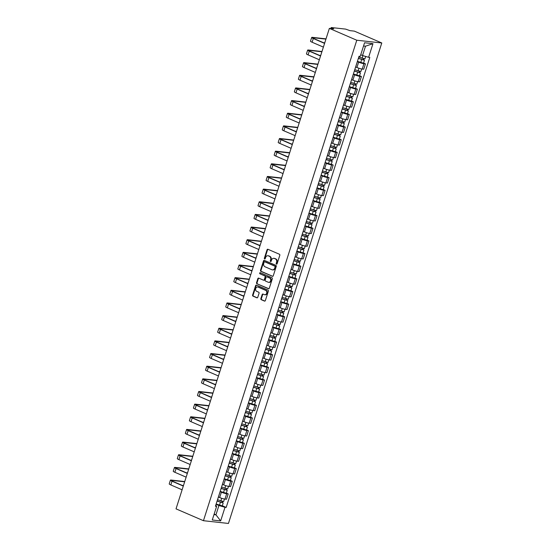 <?xml version="1.0" encoding="UTF-8"?>
<svg xmlns="http://www.w3.org/2000/svg" width="551" height="551" viewBox="0 0 551 551"><rect width="100%" height="100%" fill="white"/><g stroke="black" fill="none" stroke-linecap="round" stroke-linejoin="round"><path stroke-width="0.83" d="M276.478 264.136A0.592 0.482 -83.7 0 0 277.105 263.771L279.805 255.313A0.847 0.682 -83.7 0 0 279.419 254.245L267.938 249.286A0.847 0.682 -83.7 0 0 267.042 249.803L264.349 258.261A0.592 0.482 -83.7 0 0 265.238 258.646L265.589 257.551A2.7 2.19 -83.7 0 1 267.924 255.747A2.7 2.19 -83.7 0 1 268.44 255.884L269.398 256.298A2.7 2.19 -83.7 0 1 270.631 259.728L270.279 260.823A0.592 0.482 -83.7 0 0 271.175 261.208L271.519 260.113A2.7 2.19 -83.7 0 1 273.854 258.309A2.7 2.19 -83.7 0 1 274.377 258.447L275.335 258.86A2.7 2.19 -83.7 0 1 276.561 262.29L276.209 263.385A0.592 0.482 -83.7 0 0 276.478 264.136M260.864 298.614A0.847 0.682 -83.7 0 0 261.25 299.689L264.473 301.08A0.847 0.682 -83.7 0 0 265.362 300.557L268.358 291.169A0.847 0.682 -83.7 0 0 267.979 290.095L256.497 285.136A0.847 0.682 -83.7 0 0 255.602 285.659L252.606 295.047A0.847 0.682 -83.7 0 0 252.992 296.121L256.883 297.802A0.847 0.682 -83.7 0 0 257.772 297.278L259.053 293.263A0.847 0.682 -83.7 0 0 258.674 292.188L256.738 291.355A2.259 1.832 -83.7 0 1 255.643 288.758A2.259 1.832 -83.7 0 1 257.668 286.981A2.259 1.832 -83.7 0 1 258.102 287.099L265.658 290.363A2.259 1.832 -83.7 0 1 266.753 292.967A2.259 1.832 -83.7 0 1 264.735 294.737A2.259 1.832 -83.7 0 1 264.301 294.62L263.041 294.076A0.847 0.682 -83.7 0 0 262.152 294.599L260.864 298.614L261.367 298.67A0.847 0.682 -83.7 0 0 261.753 299.744L264.879 301.094M203.45 520.702L176.024 508.862L329.367 28.383L356.786 40.23L203.45 520.702L228.445 523.45L381.781 42.971L354.362 31.131L349.94 30.642L345.622 29.107L331.475 27.55L331.578 28.631M272.373 276.326A0.847 0.682 -83.7 0 0 273.262 275.81L276.258 266.415A0.847 0.682 -83.7 0 0 275.872 265.348L264.39 260.389A0.847 0.682 -83.7 0 0 263.502 260.905L260.506 270.3A0.847 0.682 -83.7 0 0 260.892 271.368L272.697 276.361M272.311 278.792L269.315 288.18A0.847 0.682 -83.7 0 1 268.42 288.703L256.938 283.744A0.847 0.682 -83.7 0 1 256.552 282.677L257.84 278.654A0.847 0.682 -83.7 0 1 258.729 278.138L263.385 280.142A0.847 0.682 -83.7 0 0 264.28 279.626L265.127 276.96A0.847 0.682 -83.7 0 0 264.742 275.886L259.9 273.792A0.592 0.482 -83.7 0 1 260.251 272.683L271.925 277.718A0.847 0.682 -83.7 0 1 272.311 278.792M329.367 28.383L333.789 28.872L331.778 28.005M356.786 40.23L381.781 42.971M355.67 66.953L356.931 67.498A3.953 0.558 17.7 0 0 362.221 69.047L363.929 63.696A3.953 0.558 -162.3 0 1 358.639 62.153L357.344 61.588M363.929 63.696L365.451 63.861L363.591 63.055M355.243 68.172A3.953 0.558 17.7 0 0 355.299 68.11L357.007 62.759M362.221 69.047L363.743 69.212L365.451 63.861M359.555 75.701L361.415 76.506L359.893 76.341A3.953 0.558 -162.3 0 1 354.603 74.798L353.308 74.24M351.207 80.818A3.953 0.558 17.7 0 0 351.262 80.756L352.971 75.404M351.634 79.606L352.895 80.15A3.953 0.558 17.7 0 0 358.184 81.693L359.707 81.858L361.415 76.506M355.512 88.353L357.379 89.159L355.856 88.986A3.953 0.558 -162.3 0 1 350.567 87.444L349.272 86.886M347.171 93.463A3.953 0.558 17.7 0 0 347.226 93.408L348.935 88.057M347.598 92.251L348.859 92.795A3.953 0.558 17.7 0 0 354.148 94.338L355.67 94.51L357.379 89.159M351.476 100.998L353.343 101.804L351.82 101.639A3.953 0.558 -162.3 0 1 346.531 100.096L345.236 99.538M343.135 106.116A3.953 0.558 17.7 0 0 343.19 106.054L344.898 100.702M343.555 104.904L344.823 105.448A3.953 0.558 17.7 0 0 350.112 106.99L351.634 107.156L353.343 101.804M347.44 113.651L349.306 114.456L347.784 114.284A3.953 0.558 -162.3 0 1 342.495 112.741L341.2 112.184M339.099 118.761A3.953 0.558 17.7 0 0 339.154 118.706L340.862 113.354M339.519 117.549L340.787 118.093A3.953 0.558 17.7 0 0 346.076 119.636L347.598 119.808L349.306 114.456M343.404 126.296L345.27 127.102L343.741 126.937A3.953 0.558 -162.3 0 1 338.459 125.394L337.164 124.836M335.063 131.413A3.953 0.558 17.7 0 0 335.118 131.352L336.826 126M335.483 130.194L336.751 130.745A3.953 0.558 17.7 0 0 342.04 132.288L343.562 132.454L345.27 127.102M339.368 138.948L341.234 139.747L339.705 139.582A3.953 0.558 -162.3 0 1 334.416 138.039L333.128 137.481M331.027 144.059A3.953 0.558 17.7 0 0 331.082 144.004L332.79 138.652M331.447 142.847L332.714 143.391A3.953 0.558 17.7 0 0 337.997 144.934L339.526 145.099L341.234 139.747M335.332 151.594L337.198 152.4L335.669 152.234A3.953 0.558 -162.3 0 1 330.38 150.692L329.085 150.127M326.991 156.711A3.953 0.558 17.7 0 0 327.046 156.649L328.754 151.298M327.411 155.492L328.671 156.036A3.953 0.558 17.7 0 0 333.961 157.586L335.49 157.751L337.198 152.4M331.296 164.246L333.162 165.045L331.633 164.88A3.953 0.558 -162.3 0 1 326.344 163.337L325.049 162.779M322.955 169.357A3.953 0.558 17.7 0 0 323.01 169.295L324.711 163.943M323.375 168.145L324.635 168.689A3.953 0.558 17.7 0 0 329.925 170.231L331.454 170.397L333.162 165.045M327.26 176.892L329.126 177.697L327.597 177.525A3.953 0.558 -162.3 0 1 322.307 175.983L321.013 175.425M318.912 182.002A3.953 0.558 17.7 0 0 318.967 181.947L320.675 176.595M319.339 180.79L320.599 181.334A3.953 0.558 17.7 0 0 325.889 182.877L327.418 183.049L329.126 177.697M323.223 189.537L325.083 190.343L323.561 190.178A3.953 0.558 -162.3 0 1 318.271 188.635L316.977 188.077M314.876 194.655A3.953 0.558 17.7 0 0 314.931 194.593L316.639 189.241M315.303 193.442L316.563 193.986A3.953 0.558 17.7 0 0 321.853 195.529L323.375 195.695L325.083 190.343M319.187 202.189L321.047 202.995L319.525 202.823A3.953 0.558 -162.3 0 1 314.235 201.28L312.94 200.722M310.84 207.3A3.953 0.558 17.7 0 0 310.895 207.245L312.603 201.893M311.267 206.088L312.527 206.632A3.953 0.558 17.7 0 0 317.817 208.175L319.339 208.347L321.047 202.995M315.151 214.835L317.011 215.641L315.489 215.475A3.953 0.558 -162.3 0 1 310.199 213.933L308.904 213.375M306.804 219.952A3.953 0.558 17.7 0 0 306.859 219.89L308.567 214.539M307.231 218.733L308.491 219.284A3.953 0.558 17.7 0 0 313.781 220.827L315.303 220.992L317.011 215.641M311.115 227.487L312.975 228.293L311.453 228.121A3.953 0.558 -162.3 0 1 306.163 226.578L304.868 226.02M302.768 232.598A3.953 0.558 17.7 0 0 302.823 232.543L304.531 227.191M303.195 231.386L304.455 231.93A3.953 0.558 17.7 0 0 309.745 233.472L311.267 233.638L312.975 228.293M307.079 240.133L308.939 240.939L307.417 240.773A3.953 0.558 -162.3 0 1 302.127 239.23L300.832 238.666M298.732 245.25A3.953 0.558 17.7 0 0 298.787 245.188L300.495 239.837M299.159 244.031L300.419 244.575A3.953 0.558 17.7 0 0 305.709 246.125L307.231 246.29L308.939 240.939M303.036 252.785L304.903 253.584L303.381 253.419A3.953 0.558 -162.3 0 1 298.091 251.876L296.796 251.318M294.695 257.896A3.953 0.558 17.7 0 0 294.751 257.834L296.459 252.482M295.116 256.683L296.383 257.227A3.953 0.558 17.7 0 0 301.673 258.77L303.195 258.936L304.903 253.584M299 265.43L300.867 266.236L299.345 266.064A3.953 0.558 -162.3 0 1 294.055 264.521L292.76 263.963M290.659 270.548A3.953 0.558 17.7 0 0 290.714 270.486L292.423 265.134M291.08 269.329L292.347 269.873A3.953 0.558 17.7 0 0 297.636 271.416L299.159 271.588L300.867 266.236M294.964 278.076L296.831 278.882L295.308 278.716A3.953 0.558 -162.3 0 1 290.019 277.174L288.724 276.616M286.623 283.193A3.953 0.558 17.7 0 0 286.678 283.131L288.387 277.78M287.043 281.981L288.311 282.525A3.953 0.558 17.7 0 0 293.6 284.068L295.122 284.233L296.831 278.882M290.928 290.728L292.795 291.534L291.265 291.362A3.953 0.558 -162.3 0 1 285.983 289.819L284.688 289.261M282.587 295.839A3.953 0.558 17.7 0 0 282.642 295.784L284.35 290.432M283.007 294.627L284.275 295.171A3.953 0.558 17.7 0 0 289.557 296.714L291.086 296.886L292.795 291.534M286.892 303.374L288.758 304.18L287.229 304.014A3.953 0.558 -162.3 0 1 281.94 302.471L280.645 301.914M278.551 308.491A3.953 0.558 17.7 0 0 278.606 308.429L280.314 303.078M278.971 307.272L280.239 307.823A3.953 0.558 17.7 0 0 285.521 309.366L287.05 309.531L288.758 304.18M282.856 316.026L284.722 316.832L283.193 316.66A3.953 0.558 -162.3 0 1 277.904 315.117L276.609 314.559M274.515 321.137A3.953 0.558 17.7 0 0 274.57 321.081L276.278 315.73M274.935 319.924L276.196 320.468A3.953 0.558 17.7 0 0 281.485 322.011L283.014 322.177L284.722 316.832M278.82 328.671L280.686 329.477L279.157 329.312A3.953 0.558 -162.3 0 1 273.868 327.769L272.573 327.204M270.472 333.789A3.953 0.558 17.7 0 0 270.527 333.727L272.235 328.375M270.899 332.57L272.16 333.121A3.953 0.558 17.7 0 0 277.449 334.664L278.978 334.829L280.686 329.477M274.784 341.324L276.643 342.123L275.121 341.957A3.953 0.558 -162.3 0 1 269.832 340.415L268.537 339.857M266.436 346.434A3.953 0.558 17.7 0 0 266.491 346.372L268.199 341.021M266.863 345.222L268.123 345.766A3.953 0.558 17.7 0 0 273.413 347.309L274.942 347.474L276.643 342.123M270.748 353.969L272.607 354.775L271.085 354.603A3.953 0.558 -162.3 0 1 265.796 353.06L264.501 352.502M262.4 359.087A3.953 0.558 17.7 0 0 262.455 359.025L264.163 353.673M262.827 357.868L264.087 358.412A3.953 0.558 17.7 0 0 269.377 359.955L270.899 360.127L272.607 354.775M266.712 366.615L268.571 367.421L267.049 367.255A3.953 0.558 -162.3 0 1 261.759 365.712L260.465 365.155M258.364 371.732A3.953 0.558 17.7 0 0 258.419 371.67L260.127 366.319M258.791 370.52L260.051 371.064A3.953 0.558 17.7 0 0 265.341 372.607L266.863 372.772L268.571 367.421M262.675 379.267L264.535 380.073L263.013 379.901A3.953 0.558 -162.3 0 1 257.723 378.358L256.429 377.8M254.328 384.378A3.953 0.558 17.7 0 0 254.383 384.322L256.091 378.971M254.755 383.165L256.015 383.71A3.953 0.558 17.7 0 0 261.305 385.252L262.827 385.425L264.535 380.073M258.639 391.913L260.499 392.718L258.977 392.553A3.953 0.558 -162.3 0 1 253.687 391.01L252.392 390.452M250.292 397.03A3.953 0.558 17.7 0 0 250.347 396.968L252.055 391.616M250.719 395.811L251.979 396.362A3.953 0.558 17.7 0 0 257.269 397.905L258.791 398.07L260.499 392.718M254.596 404.565L256.463 405.371L254.941 405.199A3.953 0.558 -162.3 0 1 249.651 403.656L248.356 403.098M246.256 409.675A3.953 0.558 17.7 0 0 246.311 409.62L248.019 404.269M246.683 408.463L247.943 409.007A3.953 0.558 17.7 0 0 253.233 410.55L254.755 410.715L256.463 405.371M250.56 417.21L252.427 418.016L250.905 417.851A3.953 0.558 -162.3 0 1 245.615 416.308L244.32 415.743M242.22 422.328A3.953 0.558 17.7 0 0 242.275 422.266L243.983 416.914M242.64 421.109L243.907 421.66A3.953 0.558 17.7 0 0 249.197 423.202L250.719 423.368L252.427 418.016M246.524 429.863L248.391 430.662L246.869 430.496A3.953 0.558 -162.3 0 1 241.579 428.953L240.284 428.396M238.184 434.973A3.953 0.558 17.7 0 0 238.239 434.911L239.947 429.56M238.604 433.761L239.871 434.305A3.953 0.558 17.7 0 0 245.161 435.848L246.683 436.013L248.391 430.662M242.488 442.508L244.355 443.314L242.826 443.149A3.953 0.558 -162.3 0 1 237.543 441.599L236.248 441.041M234.147 447.626A3.953 0.558 17.7 0 0 234.203 447.564L235.911 442.212M234.568 446.406L235.835 446.951A3.953 0.558 17.7 0 0 241.124 448.493L242.647 448.666L244.355 443.314M238.452 455.154L240.319 455.959L238.79 455.794A3.953 0.558 -162.3 0 1 233.507 454.251L232.212 453.693M230.111 460.271A3.953 0.558 17.7 0 0 230.166 460.209L231.875 454.857M230.532 459.059L231.799 459.603A3.953 0.558 17.7 0 0 237.082 461.146L238.611 461.311L240.319 455.959M234.416 467.806L236.283 468.612L234.754 468.44A3.953 0.558 -162.3 0 1 229.464 466.897L228.169 466.339M226.075 472.916A3.953 0.558 17.7 0 0 226.13 472.861L227.839 467.51M226.495 471.704L227.756 472.248A3.953 0.558 17.7 0 0 233.045 473.791L234.574 473.963L236.283 468.612M230.38 480.451L232.246 481.257L230.717 481.092A3.953 0.558 -162.3 0 1 225.428 479.549L224.133 478.991M222.039 485.569A3.953 0.558 17.7 0 0 222.094 485.507L223.796 480.155M222.459 484.35L223.72 484.901A3.953 0.558 17.7 0 0 229.009 486.443L230.538 486.609L232.246 481.257M226.344 493.104L228.21 493.91L226.681 493.737A3.953 0.558 -162.3 0 1 221.392 492.195L220.097 491.637M217.996 498.214A3.953 0.558 17.7 0 0 218.051 498.159L219.759 492.808M218.423 497.002L219.684 497.546A3.953 0.558 17.7 0 0 224.973 499.089L226.502 499.254L228.21 493.91M360.74 54.756L362.53 55.527L365.506 46.201L363.543 45.988M213.981 514.627L215.944 514.841L218.919 505.515L225.008 507.299L220.662 520.915L212.266 519.992L216.612 506.376L215.434 506.245L359.045 56.25L360.223 56.381L364.569 42.758L372.965 43.681L368.619 57.304L362.53 55.527M225.008 507.299L226.185 507.423L369.797 57.435L368.619 57.304M214.153 514.069L215.944 514.841L220.662 520.915M215.785 505.164L216.612 506.376M218.919 505.515L216.061 504.282M222.308 505.749L226.185 507.423M372.965 43.681L365.506 46.201M276.85 264.101A0.592 0.482 -83.7 0 1 276.712 263.44L277.057 262.345A2.7 2.19 -83.7 0 0 275.831 258.915L275.335 258.86M273.854 258.309L274.357 258.364A2.7 2.19 -83.7 0 1 274.873 258.502L275.831 258.915M267.924 255.747L268.427 255.802A2.7 2.19 -83.7 0 1 268.943 255.94L269.9 256.353A2.7 2.19 -83.7 0 1 271.126 259.783L270.775 260.878A0.592 0.482 -83.7 0 0 270.92 261.546M268.027 249.327A0.847 0.682 -83.7 0 0 267.545 249.858L264.845 258.316A0.592 0.482 -83.7 0 0 264.99 258.984M264.487 260.423A0.847 0.682 -83.7 0 0 264.005 260.96L261.002 270.355A0.847 0.682 -83.7 0 0 261.388 271.423L272.779 276.34M275.087 266.904A0.592 0.482 -83.7 0 0 274.818 266.154L264.742 261.801A0.592 0.482 -83.7 0 0 264.115 262.166L263.75 263.323A2.7 2.19 -83.7 0 0 264.976 266.753L271.863 269.728A2.7 2.19 -83.7 0 0 272.38 269.866A2.7 2.19 -83.7 0 0 274.722 268.061L275.087 266.904L275.59 266.959A0.592 0.482 -83.7 0 0 275.321 266.209L274.818 266.154M265.01 261.835A0.592 0.482 -83.7 0 1 265.238 261.856L275.321 266.209M272.38 269.866L272.883 269.921A2.7 2.19 -83.7 0 0 275.218 268.117L274.722 268.061M275.59 266.959L275.218 268.117M268.826 288.717L256.938 283.744M258.818 278.172A0.847 0.682 -83.7 0 0 258.336 278.71L257.055 282.732A0.847 0.682 -83.7 0 0 257.441 283.799M263.888 280.197A0.847 0.682 -83.7 0 0 264.776 279.681L265.63 277.015A0.847 0.682 -83.7 0 0 265.245 275.941L259.9 273.792M260.409 272.745A0.592 0.482 -83.7 0 0 260.396 273.847M268.22 282.229A2.259 1.832 -83.7 0 0 268.654 282.346A2.259 1.832 -83.7 0 0 270.672 280.576A2.259 1.832 -83.7 0 0 269.577 277.973L266.911 276.822A0.847 0.682 -83.7 0 0 266.023 277.346L265.169 280.011A0.847 0.682 -83.7 0 0 265.554 281.079L268.22 282.229M268.654 282.346L269.15 282.401A2.259 1.832 -83.7 0 0 271.175 280.631A2.259 1.832 -83.7 0 0 270.08 278.028L269.577 277.973M267.083 276.843A0.847 0.682 -83.7 0 1 267.414 276.877L270.08 278.028M263.13 294.117A0.847 0.682 -83.7 0 0 262.648 294.654L261.367 298.67M264.735 294.737L265.231 294.792A2.259 1.832 -83.7 0 0 267.256 293.022A2.259 1.832 -83.7 0 0 266.161 290.418L265.658 290.363M257.668 286.981L258.164 287.037A2.259 1.832 -83.7 0 1 258.598 287.154L266.161 290.418M256.587 285.177A0.847 0.682 -83.7 0 0 256.105 285.714L253.109 295.102A0.847 0.682 -83.7 0 0 253.488 296.176L257.289 297.815M358.405 58.261L364.48 60.259L363.55 63.179L357.427 61.34M358.357 58.42L364.48 60.259M363.35 58.688L362.957 59.901M358.797 57.042L364.92 58.881L365.699 56.45M363.97 58.84L363.681 59.742M325.944 39.114L313.388 37.737A3.223 0.455 17.7 0 0 312.754 37.805A3.223 0.455 17.7 0 0 313.953 38.584L324.635 43.198M324.58 43.384L313.299 38.508A4.339 0.613 -162.3 0 1 311.687 37.468A4.339 0.613 -162.3 0 1 312.541 37.372L326.027 38.852M323.389 47.111L312.107 42.241A4.339 0.613 -162.3 0 1 310.495 41.201L311.687 37.468M324.753 42.847L323.499 42.709M354.369 70.907L360.444 72.911L359.514 75.831L353.391 73.986M354.321 71.065L360.444 72.911M359.314 71.334L358.921 72.553M354.761 69.688L360.884 71.534L361.704 68.965M359.934 71.492L359.645 72.395M350.333 83.559L356.407 85.557L355.478 88.477L349.355 86.638M350.284 83.718L356.407 85.557M355.271 83.986L354.885 85.198M350.725 82.34L356.848 84.179L357.668 81.617M355.898 84.138L355.609 85.04M346.297 96.205L352.371 98.209L351.442 101.122L345.312 99.283M346.248 96.363L352.371 98.209M351.235 96.632L350.849 97.844M346.689 94.986L352.812 96.831L353.632 94.262M351.862 96.79L351.572 97.692M321.908 51.766L309.352 50.382A3.223 0.455 17.7 0 0 308.718 50.458A3.223 0.455 17.7 0 0 309.91 51.229L320.599 55.844M320.544 56.03L309.263 51.16A4.339 0.613 -162.3 0 1 307.651 50.113A4.339 0.613 -162.3 0 1 308.505 50.017L321.991 51.498M319.353 59.763L308.071 54.886A4.339 0.613 -162.3 0 1 306.459 53.846L307.651 50.113M320.716 55.493L319.463 55.355M317.865 64.412L305.316 63.034A3.223 0.455 17.7 0 0 304.682 63.103A3.223 0.455 17.7 0 0 305.874 63.882L316.563 68.496M316.508 68.682L305.226 63.806A4.339 0.613 -162.3 0 1 303.615 62.766A4.339 0.613 -162.3 0 1 304.469 62.669L317.955 64.15M315.317 72.408L304.035 67.539A4.339 0.613 -162.3 0 1 302.423 66.492L303.615 62.766M316.68 68.145L315.427 68.007M313.829 77.057L301.28 75.68A3.223 0.455 17.7 0 0 300.646 75.756A3.223 0.455 17.7 0 0 301.838 76.527L312.527 81.142M312.472 81.328L301.19 76.458A4.339 0.613 -162.3 0 1 299.579 75.411A4.339 0.613 -162.3 0 1 300.433 75.315L313.918 76.796M311.281 85.054L299.999 80.184A4.339 0.613 -162.3 0 1 298.387 79.144L299.579 75.411M312.644 80.79L311.391 80.653M342.261 108.85L348.335 110.854L347.405 113.775L341.276 111.936M342.212 109.015L348.335 110.854M347.199 109.284L346.813 110.496M342.646 107.638L348.776 109.477L349.589 106.915M347.826 109.435L347.536 110.338M338.224 121.502L344.299 123.5L343.363 126.42L337.24 124.581M338.176 121.661L344.299 123.5M343.163 121.929L342.777 123.142M338.61 120.283L344.74 122.122L345.553 119.56M343.79 122.081L343.5 122.99M309.793 89.71L297.244 88.332A3.223 0.455 17.7 0 0 296.603 88.401A3.223 0.455 17.7 0 0 297.802 89.179L308.491 93.794M308.436 93.973L297.154 89.104A4.339 0.613 -162.3 0 1 295.543 88.064A4.339 0.613 -162.3 0 1 296.397 87.967L309.876 89.448M307.244 97.706L295.963 92.837A4.339 0.613 -162.3 0 1 294.351 91.79L295.543 88.064M308.601 93.436L307.355 93.298M305.757 102.355L293.201 100.978A3.223 0.455 17.7 0 0 292.567 101.053A3.223 0.455 17.7 0 0 293.766 101.825L304.455 106.439M304.393 106.625L293.118 101.756A4.339 0.613 -162.3 0 1 291.507 100.709A4.339 0.613 -162.3 0 1 292.361 100.613L305.839 102.093M303.208 110.352L291.927 105.482A4.339 0.613 -162.3 0 1 290.315 104.442L291.507 100.709M304.565 106.088L303.319 105.95M334.188 134.148L340.263 136.152L339.326 139.072L333.203 137.227M334.133 134.313L340.263 136.152M339.127 134.575L338.741 135.794M334.574 132.929L340.697 134.775L341.517 132.212M339.753 134.733L339.464 135.636M330.152 146.8L336.227 148.798L335.29 151.718L329.167 149.879M330.097 146.959L336.227 148.798M335.091 147.227L334.705 148.439M330.538 145.581L336.661 147.42L337.481 144.858M335.717 147.379L335.428 148.281M326.116 159.446L332.184 161.45L331.254 164.37L325.131 162.524M326.061 159.604L332.184 161.45M331.055 159.873L330.669 161.092M326.502 158.227L332.625 160.072L333.445 157.503M331.674 160.031L331.392 160.933M322.08 172.098L328.148 174.095L327.218 177.016L321.095 175.177M322.025 172.256L328.148 174.095M327.019 172.525L326.633 173.737M322.466 170.879L328.589 172.718L329.408 170.156M327.638 172.677L327.356 173.579M318.044 184.743L324.112 186.748L323.182 189.661L317.059 187.822M317.989 184.902L324.112 186.748M322.982 185.17L322.597 186.383M318.43 183.524L324.553 185.37L325.372 182.801M323.602 185.329L323.313 186.231M314.001 197.389L320.076 199.393L319.146 202.313L313.023 200.474M313.953 197.554L320.076 199.393M318.946 197.823L318.554 199.035M314.394 196.177L320.517 198.016L321.336 195.453M319.566 197.974L319.277 198.877M309.965 210.041L316.04 212.045L315.11 214.959L308.987 213.12M309.917 210.2L316.04 212.045M314.91 210.468L314.518 211.68M310.358 208.822L316.481 210.661L317.3 208.099M315.53 210.62L315.241 211.529M305.929 222.687L312.004 224.691L311.074 227.611L304.951 225.765M305.881 222.852L312.004 224.691M310.874 223.114L310.482 224.333M306.322 221.468L312.445 223.313L313.264 220.751M311.494 223.272L311.205 224.174M301.721 115.007L289.165 113.63A3.223 0.455 17.7 0 0 288.531 113.699A3.223 0.455 17.7 0 0 289.73 114.47L300.419 119.092M300.357 119.271L289.082 114.401A4.339 0.613 -162.3 0 1 287.47 113.361A4.339 0.613 -162.3 0 1 288.325 113.265L301.803 114.746M299.172 123.004L287.891 118.134A4.339 0.613 -162.3 0 1 286.279 117.087L287.47 113.361M300.529 118.734L299.283 118.596M297.685 127.653L285.129 126.275A3.223 0.455 17.7 0 0 284.495 126.344A3.223 0.455 17.7 0 0 285.693 127.123L296.383 131.737M296.321 131.923L285.046 127.047A4.339 0.613 -162.3 0 1 283.434 126.007A4.339 0.613 -162.3 0 1 284.288 125.91L297.767 127.391M295.136 135.649L283.855 130.78A4.339 0.613 -162.3 0 1 282.243 129.74L283.434 126.007M296.493 131.386L295.246 131.248M293.649 140.305L281.093 138.921A3.223 0.455 17.7 0 0 280.459 138.997A3.223 0.455 17.7 0 0 281.657 139.768L292.347 144.383M292.285 144.569L281.01 139.699A4.339 0.613 -162.3 0 1 279.398 138.659A4.339 0.613 -162.3 0 1 280.252 138.556L293.731 140.037M291.093 148.302L279.818 143.425A4.339 0.613 -162.3 0 1 278.207 142.385L279.398 138.659M292.457 144.031L291.21 143.894M289.612 152.951L277.057 151.573A3.223 0.455 17.7 0 0 276.423 151.642A3.223 0.455 17.7 0 0 277.621 152.42L288.311 157.035M288.249 157.221L276.967 152.345A4.339 0.613 -162.3 0 1 275.355 151.305A4.339 0.613 -162.3 0 1 276.216 151.208L289.695 152.689M287.057 160.947L275.782 156.078A4.339 0.613 -162.3 0 1 274.171 155.031L275.355 151.305M288.421 156.684L287.174 156.546M285.576 165.596L273.02 164.219A3.223 0.455 17.7 0 0 272.387 164.294A3.223 0.455 17.7 0 0 273.585 165.066L284.275 169.68M284.213 169.866L272.931 164.997A4.339 0.613 -162.3 0 1 271.319 163.95A4.339 0.613 -162.3 0 1 272.173 163.854L285.659 165.334M283.021 173.593L271.746 168.723A4.339 0.613 -162.3 0 1 270.135 167.683L271.319 163.95M284.385 169.329L283.138 169.191M281.54 178.249L268.984 176.871A3.223 0.455 17.7 0 0 268.351 176.94A3.223 0.455 17.7 0 0 269.549 177.718L280.239 182.333M280.177 182.512L268.895 177.642A4.339 0.613 -162.3 0 1 267.283 176.602A4.339 0.613 -162.3 0 1 268.137 176.506L281.623 177.987M278.985 186.245L267.703 181.375A4.339 0.613 -162.3 0 1 266.092 180.329L267.283 176.602M280.349 181.975L279.102 181.837M277.504 190.894L264.948 189.516A3.223 0.455 17.7 0 0 264.315 189.592A3.223 0.455 17.7 0 0 265.513 190.364L276.196 194.978M276.141 195.164L264.859 190.295A4.339 0.613 -162.3 0 1 263.247 189.248A4.339 0.613 -162.3 0 1 264.101 189.151L277.587 190.632M274.949 198.89L263.667 194.021A4.339 0.613 -162.3 0 1 262.056 192.981L263.247 189.248M276.313 194.627L275.059 194.489M273.468 203.546L260.912 202.169A3.223 0.455 17.7 0 0 260.279 202.238A3.223 0.455 17.7 0 0 261.47 203.009L272.16 207.631M272.104 207.81L260.823 202.94A4.339 0.613 -162.3 0 1 259.211 201.9A4.339 0.613 -162.3 0 1 260.065 201.804L273.551 203.285M270.913 211.543L259.631 206.673A4.339 0.613 -162.3 0 1 258.02 205.626L259.211 201.9M272.277 207.272L271.023 207.135M301.893 235.339L307.968 237.336L307.038 240.257L300.915 238.418M301.845 235.497L307.968 237.336M306.831 235.766L306.446 236.978M302.285 234.12L308.408 235.959L309.228 233.397M307.458 235.918L307.169 236.82M269.425 216.192L256.876 214.814A3.223 0.455 17.7 0 0 256.243 214.883A3.223 0.455 17.7 0 0 257.434 215.661L268.123 220.276M268.068 220.462L256.787 215.586A4.339 0.613 -162.3 0 1 255.175 214.546A4.339 0.613 -162.3 0 1 256.029 214.449L269.515 215.93M266.877 224.188L255.595 219.319A4.339 0.613 -162.3 0 1 253.983 218.279L255.175 214.546M268.241 219.925L266.987 219.787M297.857 247.984L303.932 249.989L303.002 252.909L296.872 251.063M297.809 248.143L303.932 249.989M302.795 248.411L302.409 249.631M298.249 246.765L304.372 248.611L305.192 246.049M303.422 248.57L303.133 249.472M265.389 228.844L252.84 227.46A3.223 0.455 17.7 0 0 252.206 227.535A3.223 0.455 17.7 0 0 253.398 228.307L264.087 232.921M264.032 233.107L252.751 228.238A4.339 0.613 -162.3 0 1 251.139 227.198A4.339 0.613 -162.3 0 1 251.993 227.095L265.479 228.575M262.841 236.84L251.559 231.964A4.339 0.613 -162.3 0 1 249.947 230.924L251.139 227.198M264.204 232.57L262.951 232.432M293.821 260.637L299.896 262.634L298.966 265.554L292.836 263.715M293.773 260.795L299.896 262.634M298.759 261.064L298.373 262.276M294.213 259.418L300.336 261.257L301.149 258.695M299.386 261.215L299.097 262.118M261.353 241.49L248.804 240.112A3.223 0.455 17.7 0 0 248.164 240.181A3.223 0.455 17.7 0 0 249.362 240.959L260.051 245.574M259.996 245.76L248.715 240.883A4.339 0.613 -162.3 0 1 247.103 239.843A4.339 0.613 -162.3 0 1 247.957 239.747L261.443 241.228M258.805 249.486L247.523 244.616A4.339 0.613 -162.3 0 1 245.911 243.57L247.103 239.843M260.168 245.223L258.915 245.085M289.785 273.282L295.859 275.286L294.93 278.2L288.8 276.361M289.736 273.441L295.859 275.286M294.723 273.709L294.337 274.921M290.17 272.063L296.3 273.909L297.113 271.34M295.35 273.868L295.06 274.77M285.749 285.928L291.823 287.932L290.887 290.852L284.764 289.013M285.693 286.093L291.823 287.932M290.687 286.362L290.301 287.574M286.134 284.715L292.264 286.554L293.077 283.992M291.314 286.513L291.024 287.415M281.713 298.58L287.787 300.584L286.851 303.498L280.728 301.659M281.657 298.738L287.787 300.584M286.651 299.007L286.265 300.219M282.098 297.361L288.221 299.2L289.041 296.638M287.278 299.159L286.988 300.068M277.676 311.225L283.751 313.23L282.815 316.15L276.692 314.304M277.621 311.391L283.751 313.23M282.615 311.659L282.229 312.872M278.062 310.006L284.185 311.852L285.005 309.29M283.242 311.811L282.952 312.713M273.64 323.878L279.708 325.875L278.778 328.795L272.655 326.957M273.585 324.036L279.708 325.875M278.579 324.305L278.193 325.517M274.026 322.659L280.149 324.498L280.969 321.936M279.199 324.456L278.916 325.359M269.604 336.523L275.672 338.528L274.742 341.448L268.619 339.602M269.549 336.682L275.672 338.528M274.543 336.95L274.157 338.169M269.99 335.304L276.113 337.15L276.933 334.588M275.163 337.109L274.88 338.011M265.568 349.176L271.636 351.173L270.706 354.093L264.583 352.254M265.513 349.334L271.636 351.173M270.507 349.603L270.121 350.815M265.954 347.957L272.077 349.795L272.897 347.233M271.126 349.754L270.837 350.656M261.525 361.821L267.6 363.825L266.67 366.739L260.547 364.9M261.477 361.979L267.6 363.825M266.47 362.248L266.078 363.46M261.918 360.602L268.041 362.448L268.86 359.879M267.09 362.406L266.801 363.309M257.489 374.473L263.564 376.471L262.634 379.391L256.511 377.552M257.441 374.632L263.564 376.471M262.434 374.9L262.042 376.113M257.882 373.254L264.005 375.093L264.824 372.531M263.054 375.052L262.765 375.954M253.453 387.119L259.528 389.123L258.598 392.036L252.475 390.198M253.405 387.277L259.528 389.123M258.398 387.546L258.006 388.758M253.846 385.9L259.969 387.739L260.788 385.177M259.018 387.697L258.729 388.607M249.417 399.764L255.492 401.769L254.562 404.689L248.439 402.843M249.369 399.93L255.492 401.769M254.355 400.198L253.97 401.41M249.81 398.545L255.933 400.391L256.752 397.829M254.982 400.35L254.693 401.252M245.381 412.417L251.456 414.414L250.526 417.334L244.396 415.495M245.333 412.575L251.456 414.414M250.319 412.844L249.934 414.056M245.774 411.198L251.897 413.036L252.716 410.474M250.946 412.995L250.657 413.897M241.345 425.062L247.42 427.066L246.49 429.987L240.36 428.141M241.297 425.22L247.42 427.066M246.283 425.489L245.898 426.708M241.731 423.843L247.86 425.689L248.673 423.127M246.91 425.647L246.621 426.55M237.309 437.714L243.384 439.712L242.447 442.632L236.324 440.793M237.261 437.873L243.384 439.712M242.247 438.141L241.861 439.354M237.695 436.495L243.824 438.334L244.637 435.772M242.874 438.293L242.585 439.195M233.273 450.36L239.348 452.364L238.411 455.278L232.288 453.439M233.218 450.518L239.348 452.364M238.211 450.787L237.825 451.999M233.658 449.141L239.788 450.987L240.601 448.418M238.838 450.945L238.549 451.848M229.237 463.012L235.311 465.01L234.375 467.93L228.252 466.091M229.182 463.171L235.311 465.01M234.175 463.439L233.789 464.651M229.622 461.793L235.745 463.632L236.565 461.07M234.802 463.591L234.512 464.493M225.201 475.658L231.268 477.662L230.339 480.575L224.216 478.736M225.145 475.816L231.268 477.662M230.139 476.085L229.753 477.297M225.586 474.439L231.709 476.278L232.529 473.715M230.766 476.236L230.476 477.145M221.165 488.303L227.232 490.307L226.303 493.228L220.18 491.382M221.109 488.468L227.232 490.307M226.103 488.737L225.717 489.949M221.55 487.084L227.673 488.93L228.493 486.368M226.723 488.889L226.44 489.791M257.317 254.135L244.768 252.757A3.223 0.455 17.7 0 0 244.127 252.833A3.223 0.455 17.7 0 0 245.326 253.605L256.015 258.219M255.96 258.405L244.678 253.536A4.339 0.613 -162.3 0 1 243.067 252.489A4.339 0.613 -162.3 0 1 243.921 252.392L257.4 253.873M254.769 262.131L243.487 257.262A4.339 0.613 -162.3 0 1 241.875 256.222L243.067 252.489M256.125 257.868L254.879 257.73M253.281 266.787L240.725 265.41A3.223 0.455 17.7 0 0 240.091 265.479A3.223 0.455 17.7 0 0 241.29 266.257L251.979 270.872M251.917 271.051L240.642 266.181A4.339 0.613 -162.3 0 1 239.031 265.141A4.339 0.613 -162.3 0 1 239.885 265.045L253.364 266.526M250.733 274.784L239.451 269.914A4.339 0.613 -162.3 0 1 237.839 268.867L239.031 265.141M252.089 270.513L250.843 270.376M249.245 279.433L236.689 278.055A3.223 0.455 17.7 0 0 236.055 278.131A3.223 0.455 17.7 0 0 237.254 278.902L247.943 283.517M247.881 283.703L236.606 278.834A4.339 0.613 -162.3 0 1 234.995 277.787A4.339 0.613 -162.3 0 1 235.849 277.69L249.327 279.171M246.696 287.429L235.415 282.56A4.339 0.613 -162.3 0 1 233.803 281.52L234.995 277.787M248.053 283.166L246.807 283.028M245.209 292.085L232.653 290.708A3.223 0.455 17.7 0 0 232.019 290.776A3.223 0.455 17.7 0 0 233.218 291.548L243.907 296.169M243.845 296.348L232.57 291.479A4.339 0.613 -162.3 0 1 230.959 290.439A4.339 0.613 -162.3 0 1 231.813 290.343L245.291 291.823M242.654 300.081L231.379 295.212A4.339 0.613 -162.3 0 1 229.767 294.165L230.959 290.439M244.017 295.811L242.771 295.673M241.173 304.731L228.617 303.353A3.223 0.455 17.7 0 0 227.983 303.422A3.223 0.455 17.7 0 0 229.182 304.2L239.871 308.815M239.809 309.001L228.534 304.124A4.339 0.613 -162.3 0 1 226.922 303.084A4.339 0.613 -162.3 0 1 227.777 302.988L241.255 304.469M238.617 312.727L227.343 307.857A4.339 0.613 -162.3 0 1 225.731 306.817L226.922 303.084M239.981 308.464L238.735 308.326M237.137 317.383L224.581 315.998A3.223 0.455 17.7 0 0 223.947 316.074A3.223 0.455 17.7 0 0 225.145 316.846L235.835 321.46M235.773 321.646L224.491 316.777A4.339 0.613 -162.3 0 1 222.88 315.737A4.339 0.613 -162.3 0 1 223.734 315.633L237.219 317.114M234.581 325.379L223.307 320.503A4.339 0.613 -162.3 0 1 221.695 319.463L222.88 315.737M235.945 321.109L234.698 320.971M233.101 330.028L220.545 328.651A3.223 0.455 17.7 0 0 219.911 328.72A3.223 0.455 17.7 0 0 221.109 329.498L231.799 334.113M231.737 334.299L220.455 329.422A4.339 0.613 -162.3 0 1 218.843 328.382A4.339 0.613 -162.3 0 1 219.697 328.286L233.183 329.767M230.545 338.025L219.27 333.155A4.339 0.613 -162.3 0 1 217.659 332.108L218.843 328.382M231.909 333.761L230.662 333.624M229.064 342.674L216.509 341.296A3.223 0.455 17.7 0 0 215.875 341.372A3.223 0.455 17.7 0 0 217.073 342.143L227.763 346.758M227.701 346.944L216.419 342.075A4.339 0.613 -162.3 0 1 214.807 341.028A4.339 0.613 -162.3 0 1 215.661 340.931L229.147 342.412M226.509 350.67L215.227 345.801A4.339 0.613 -162.3 0 1 213.616 344.761L214.807 341.028M227.873 346.407L226.626 346.269M225.028 355.326L212.472 353.949A3.223 0.455 17.7 0 0 211.839 354.017A3.223 0.455 17.7 0 0 213.037 354.796L223.72 359.41M223.665 359.589L212.383 354.72A4.339 0.613 -162.3 0 1 210.771 353.68A4.339 0.613 -162.3 0 1 211.625 353.584L225.111 355.064M222.473 363.323L211.191 358.453A4.339 0.613 -162.3 0 1 209.58 357.406L210.771 353.68M223.837 359.052L222.583 358.915M220.992 367.972L208.436 366.594A3.223 0.455 17.7 0 0 207.803 366.67A3.223 0.455 17.7 0 0 208.994 367.441L219.684 372.056M219.629 372.242L208.347 367.372A4.339 0.613 -162.3 0 1 206.735 366.325A4.339 0.613 -162.3 0 1 207.589 366.229L221.075 367.71M218.437 375.968L207.155 371.098A4.339 0.613 -162.3 0 1 205.544 370.058L206.735 366.325M219.801 371.705L218.547 371.567M216.949 380.624L204.4 379.246A3.223 0.455 17.7 0 0 203.767 379.315A3.223 0.455 17.7 0 0 204.958 380.087L215.648 384.708M215.593 384.887L204.311 380.018A4.339 0.613 -162.3 0 1 202.699 378.978A4.339 0.613 -162.3 0 1 203.553 378.881L217.039 380.362M214.401 388.62L203.119 383.751A4.339 0.613 -162.3 0 1 201.508 382.704L202.699 378.978M215.765 384.35L214.511 384.212M212.913 393.269L200.364 391.892A3.223 0.455 17.7 0 0 199.731 391.961A3.223 0.455 17.7 0 0 200.922 392.739L211.612 397.354M211.556 397.54L200.275 392.67A4.339 0.613 -162.3 0 1 198.663 391.623A4.339 0.613 -162.3 0 1 199.517 391.527L213.003 393.008M210.365 401.266L199.083 396.396A4.339 0.613 -162.3 0 1 197.472 395.356L198.663 391.623M211.729 397.002L210.475 396.865M208.877 405.922L196.328 404.537A3.223 0.455 17.7 0 0 195.688 404.613A3.223 0.455 17.7 0 0 196.886 405.384L207.575 409.999M207.52 410.185L196.239 405.316A4.339 0.613 -162.3 0 1 194.627 404.276A4.339 0.613 -162.3 0 1 195.481 404.172L208.96 405.653M206.329 413.918L195.047 409.042A4.339 0.613 -162.3 0 1 193.435 408.002L194.627 404.276M207.686 409.648L206.439 409.51M204.841 418.567L192.292 417.19A3.223 0.455 17.7 0 0 191.652 417.259A3.223 0.455 17.7 0 0 192.85 418.037L203.539 422.651M203.484 422.837L192.203 417.961A4.339 0.613 -162.3 0 1 190.591 416.921A4.339 0.613 -162.3 0 1 191.445 416.825L204.924 418.305M202.293 426.564L191.011 421.694A4.339 0.613 -162.3 0 1 189.399 420.647L190.591 416.921M203.65 422.3L202.403 422.162M200.805 431.213L188.249 429.835A3.223 0.455 17.7 0 0 187.615 429.911A3.223 0.455 17.7 0 0 188.814 430.682L199.503 435.297M199.441 435.483L188.166 430.613A4.339 0.613 -162.3 0 1 186.555 429.566A4.339 0.613 -162.3 0 1 187.409 429.47L200.888 430.951M198.257 439.216L186.975 434.34A4.339 0.613 -162.3 0 1 185.363 433.3L186.555 429.566M199.614 434.946L198.367 434.808M196.769 443.865L184.213 442.487A3.223 0.455 17.7 0 0 183.579 442.556A3.223 0.455 17.7 0 0 184.778 443.335L195.467 447.949M195.405 448.128L184.13 443.259A4.339 0.613 -162.3 0 1 182.519 442.219A4.339 0.613 -162.3 0 1 183.373 442.122L196.852 443.603M194.221 451.861L182.939 446.992A4.339 0.613 -162.3 0 1 181.327 445.945L182.519 442.219M195.577 447.591L194.331 447.453M192.733 456.51L180.177 455.133A3.223 0.455 17.7 0 0 179.543 455.209A3.223 0.455 17.7 0 0 180.742 455.98L191.431 460.595M191.369 460.781L180.094 455.911A4.339 0.613 -162.3 0 1 178.483 454.864A4.339 0.613 -162.3 0 1 179.337 454.768L192.816 456.249M190.178 464.507L178.903 459.637A4.339 0.613 -162.3 0 1 177.291 458.597L178.483 454.864M191.541 460.243L190.295 460.106M188.697 469.163L176.141 467.785A3.223 0.455 17.7 0 0 175.507 467.854A3.223 0.455 17.7 0 0 176.706 468.625L187.395 473.247M187.333 473.426L176.051 468.557A4.339 0.613 -162.3 0 1 174.44 467.517A4.339 0.613 -162.3 0 1 175.301 467.42L188.779 468.901M186.142 477.159L174.867 472.29A4.339 0.613 -162.3 0 1 173.255 471.243L174.44 467.517M187.505 472.889L186.259 472.751M217.128 500.955L223.196 502.953L222.267 505.873L216.144 504.034M217.073 501.114L223.196 502.953M222.067 501.382L221.681 502.595M217.514 499.736L223.637 501.575L224.457 499.013M222.687 501.534L222.397 502.436M184.661 481.808L172.105 480.431A3.223 0.455 17.7 0 0 171.471 480.5A3.223 0.455 17.7 0 0 172.67 481.278L183.359 485.892M183.297 486.078L172.015 481.209A4.339 0.613 -162.3 0 1 170.404 480.162A4.339 0.613 -162.3 0 1 171.258 480.066L184.743 481.546M182.105 489.805L170.831 484.935A4.339 0.613 -162.3 0 1 169.219 483.895L170.404 480.162M183.469 485.541L182.223 485.403M229.009 486.443L230.717 481.092M233.045 473.791L234.754 468.44M237.082 461.146L238.79 455.794M241.124 448.493L242.826 443.149M245.161 435.848L246.869 430.496M249.197 423.202L250.905 417.851M253.233 410.55L254.941 405.199M257.269 397.905L258.977 392.553M261.305 385.252L263.013 379.901M265.341 372.607L267.049 367.255M269.377 359.955L271.085 354.603M273.413 347.309L275.121 341.957M277.449 334.664L279.157 329.312M281.485 322.011L283.193 316.66M285.521 309.366L287.229 304.014M289.557 296.714L291.265 291.362M293.6 284.068L295.308 278.716M297.636 271.416L299.345 266.064M301.673 258.77L303.381 253.419M305.709 246.125L307.417 240.773M309.745 233.472L311.453 228.121M313.781 220.827L315.489 215.475M317.817 208.175L319.525 202.823M321.853 195.529L323.561 190.178M325.889 182.877L327.597 177.525M329.925 170.231L331.633 164.88M333.961 157.586L335.669 152.234M337.997 144.934L339.705 139.582M342.04 132.288L343.741 126.937M346.076 119.636L347.784 114.284M350.112 106.99L351.82 101.639M354.148 94.338L355.856 88.986M358.184 81.693L359.893 76.341M224.973 499.089L226.681 493.737M219.684 497.546L221.392 492.195M223.72 484.901L225.428 479.549M227.756 472.248L229.464 466.897M231.799 459.603L233.507 454.251M235.835 446.951L237.543 441.599M239.871 434.305L241.579 428.953M243.907 421.66L245.615 416.308M247.943 409.007L249.651 403.656M251.979 396.362L253.687 391.01M256.015 383.71L257.723 378.358M260.051 371.064L261.759 365.712M264.087 358.412L265.796 353.06M268.123 345.766L269.832 340.415M272.16 333.121L273.868 327.769M276.196 320.468L277.904 315.117M280.239 307.823L281.94 302.471M284.275 295.171L285.983 289.819M288.311 282.525L290.019 277.174M292.347 269.873L294.055 264.521M296.383 257.227L298.091 251.876M300.419 244.575L302.127 239.23M304.455 231.93L306.163 226.578M308.491 219.284L310.199 213.933M312.527 206.632L314.235 201.28M316.563 193.986L318.271 188.635M320.599 181.334L322.307 175.983M324.635 168.689L326.344 163.337M328.671 156.036L330.38 150.692M332.714 143.391L334.416 138.039M336.751 130.745L338.459 125.394M340.787 118.093L342.495 112.741M344.823 105.448L346.531 100.096M348.859 92.795L350.567 87.444M352.895 80.15L354.603 74.798M356.931 67.498L358.639 62.153M277.057 262.345L276.561 262.29M274.873 258.502L274.377 258.447M270.775 260.878L270.279 260.823M271.126 259.783L270.631 259.728M269.9 256.353L269.398 256.298M268.943 255.94L268.44 255.884M264.845 258.316L264.349 258.261M267.545 249.858L267.042 249.803M276.712 263.44L276.209 263.385M261.388 271.423L260.892 271.368M261.002 270.355L260.506 270.3M264.005 260.96L263.502 260.905M265.238 261.856L264.742 261.801M257.055 282.732L256.552 282.677M258.336 278.71L257.84 278.654M264.776 279.681L264.28 279.626M265.63 277.015L265.127 276.96M265.245 275.941L264.742 275.886M267.414 276.877L266.911 276.822M262.648 294.654L262.152 294.599M258.598 287.154L258.102 287.099M253.488 296.176L252.992 296.121M253.109 295.102L252.606 295.047M256.105 285.714L255.602 285.659M261.753 299.744L261.25 299.689M361.656 59.66L360.726 62.58M362.937 55.644L362.097 58.282M312.107 42.241L313.299 38.508M313.23 38.233L313.388 37.737M357.62 72.305L356.683 75.225M358.915 68.241L358.06 70.927M353.584 84.957L352.647 87.878M354.878 80.887L354.024 83.58M349.548 97.603L348.611 100.523M350.842 93.539L349.981 96.225M308.071 54.886L309.263 51.16M309.194 50.885L309.352 50.382M304.035 67.539L305.226 63.806M305.158 63.53L305.316 63.034M299.999 80.184L301.19 76.458M301.121 76.183L301.28 75.68M345.511 110.255L344.575 113.175M346.806 106.185L345.945 108.878M341.468 122.901L340.539 125.821M342.77 118.837L341.909 121.523M295.963 92.837L297.154 89.104M297.079 88.828L297.244 88.332M291.927 105.482L293.118 101.756M293.042 101.474L293.201 100.978M337.432 135.553L336.503 138.466M338.734 131.482L337.873 134.175M333.396 148.198L332.467 151.119M334.698 144.128L333.837 146.821M329.36 160.844L328.43 163.764M330.662 156.78L329.801 159.466M325.324 173.496L324.394 176.416M326.626 169.426L325.765 172.119M321.288 186.142L320.358 189.062M322.59 182.078L321.729 184.764M317.252 198.794L316.322 201.714M318.547 194.723L317.693 197.416M313.216 211.439L312.286 214.36M314.511 207.376L313.657 210.062M309.18 224.092L308.25 227.005M310.475 220.021L309.621 222.714M287.891 118.134L289.082 114.401M289.006 114.126L289.165 113.63M283.855 130.78L285.046 127.047M284.97 126.771L285.129 126.275M279.818 143.425L281.01 139.699M280.934 139.424L281.093 138.921M275.782 156.078L276.967 152.345M276.898 152.069L277.057 151.573M271.746 168.723L272.931 164.997M272.862 164.721L273.02 164.219M267.703 181.375L268.895 177.642M268.826 177.367L268.984 176.871M263.667 194.021L264.859 190.295M264.79 190.012L264.948 189.516M259.631 206.673L260.823 202.94M260.754 202.665L260.912 202.169M305.144 236.737L304.207 239.657M306.439 232.667L305.585 235.36M255.595 219.319L256.787 215.586M256.718 215.31L256.876 214.814M301.108 249.383L300.171 252.303M302.403 245.319L301.549 248.005M251.559 231.964L252.751 228.238M252.682 227.962L252.84 227.46M297.072 262.035L296.135 264.955M298.366 257.964L297.506 260.657M247.523 244.616L248.715 240.883M248.646 240.608L248.804 240.112M293.029 274.68L292.099 277.601M294.33 270.617L293.469 273.303M288.993 287.333L288.063 290.253M290.294 283.262L289.433 285.955M284.957 299.978L284.027 302.898M286.258 295.915L285.397 298.601M280.92 312.631L279.991 315.544M282.222 308.56L281.361 311.253M276.884 325.276L275.955 328.196M278.186 321.205L277.325 323.898M272.848 337.928L271.918 340.842M274.15 333.858L273.289 336.544M268.812 350.574L267.882 353.494M270.114 346.503L269.253 349.196M264.776 363.219L263.846 366.139M266.071 359.156L265.217 361.842M260.74 375.872L259.81 378.792M262.035 371.801L261.181 374.494M256.704 388.517L255.774 391.437M257.999 384.453L257.145 387.139M252.668 401.169L251.731 404.083M253.963 397.099L253.109 399.792M248.632 413.815L247.695 416.735M249.927 409.744L249.066 412.437M244.596 426.467L243.659 429.381M245.891 422.397L245.03 425.083M240.553 439.113L239.623 442.033M241.855 435.042L240.994 437.735M236.517 451.758L235.587 454.678M237.818 447.694L236.958 450.381M232.481 464.41L231.551 467.331M233.782 460.34L232.921 463.033M228.445 477.056L227.515 479.976M229.746 472.992L228.885 475.678M224.409 489.708L223.479 492.622M225.71 485.638L224.849 488.331M243.487 257.262L244.678 253.536M244.603 253.26L244.768 252.757M239.451 269.914L240.642 266.181M240.567 265.906L240.725 265.41M235.415 282.56L236.606 278.834M236.531 278.551L236.689 278.055M231.379 295.212L232.57 291.479M232.494 291.204L232.653 290.708M227.343 307.857L228.534 304.124M228.458 303.849L228.617 303.353M223.307 320.503L224.491 316.777M224.422 316.501L224.581 315.998M219.27 333.155L220.455 329.422M220.386 329.147L220.545 328.651M215.227 345.801L216.419 342.075M216.35 341.799L216.509 341.296M211.191 358.453L212.383 354.72M212.314 354.445L212.472 353.949M207.155 371.098L208.347 367.372M208.278 367.09L208.436 366.594M203.119 383.751L204.311 380.018M204.242 379.742L204.4 379.246M199.083 396.396L200.275 392.67M200.206 392.388L200.364 391.892M195.047 409.042L196.239 405.316M196.163 405.04L196.328 404.537M191.011 421.694L192.203 417.961M192.127 417.686L192.292 417.19M186.975 434.34L188.166 430.613M188.091 430.338L188.249 429.835M182.939 446.992L184.13 443.259M184.055 442.983L184.213 442.487M178.903 459.637L180.094 455.911M180.019 455.629L180.177 455.133M174.867 472.29L176.051 468.557M175.983 468.281L176.141 467.785M220.372 502.354L219.443 505.274M221.674 498.283L220.813 500.976M170.831 484.935L172.015 481.209M171.946 480.927L172.105 480.431M330.834 28.549L331.137 27.591M265.127 261.828L264.625 261.773M264.046 280.245L263.55 280.19M267.249 276.836L266.753 276.781"/></g></svg>
